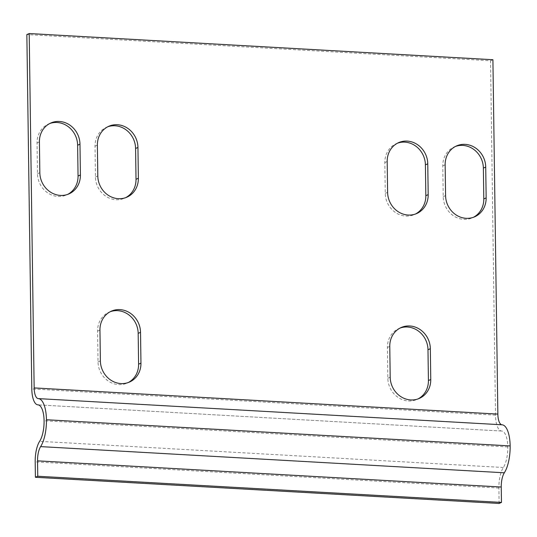 <?xml version="1.0" encoding="UTF-8"?>
<svg xmlns="http://www.w3.org/2000/svg" width="537" height="537" viewBox="0 0 537 537"><rect width="100%" height="100%" fill="white"/><g stroke="black" fill="none" stroke-linecap="round" stroke-linejoin="round"><path stroke-width="0.4" stroke-dasharray="2.69 2.01" d="M49.753 123.523A21.903 19.963 66.4 0 0 48.558 124A21.903 19.963 66.4 0 0 37.053 142.916L37.483 173.733A21.903 19.963 66.4 0 0 66.548 194.938A21.903 19.963 66.4 0 0 67.709 194.381M455.497 146.433A21.903 19.963 66.4 0 0 454.302 146.91A21.903 19.963 66.4 0 0 442.79 165.826L443.22 196.636A21.903 19.963 66.4 0 0 472.292 217.847A21.903 19.963 66.4 0 0 473.446 217.29M400.112 328.047A21.903 19.963 66.4 0 0 398.917 328.523A21.903 19.963 66.4 0 0 387.412 347.439L387.842 378.256A21.903 19.963 66.4 0 0 416.907 399.461A21.903 19.963 66.4 0 0 418.068 398.904M110.3 311.688A21.903 19.963 66.4 0 0 109.105 312.158A21.903 19.963 66.4 0 0 97.593 331.081L98.023 361.891A21.903 19.963 66.4 0 0 127.094 383.103A21.903 19.963 66.4 0 0 128.249 382.545M397.534 143.164A21.903 19.963 66.4 0 0 396.34 143.634A21.903 19.963 66.4 0 0 384.828 162.55L385.257 193.367A21.903 19.963 66.4 0 0 414.329 214.572A21.903 19.963 66.4 0 0 415.484 214.021M107.715 126.799A21.903 19.963 66.4 0 0 106.521 127.276A21.903 19.963 66.4 0 0 95.015 146.192L95.445 177.002A21.903 19.963 66.4 0 0 124.51 198.213A21.903 19.963 66.4 0 0 125.671 197.656M499.108 503.458L498.893 488.046A20.332 7.585 93.2 0 1 503.344 467.499A20.332 7.585 -86.8 0 0 507.794 446.945A19.084 7.115 -86.8 0 0 501.686 431.036A19.084 7.115 -86.8 0 0 501.652 431.036A19.084 7.115 93.2 0 1 501.612 431.036A19.084 7.115 93.2 0 1 495.503 415.121L490.556 60.755L26.85 34.576M490.556 60.755L492.912 59.721M39.839 172.699L37.483 173.733M39.402 141.889L37.053 142.916M445.576 195.609L443.22 196.636M445.146 164.792L442.79 165.826M389.768 346.412L387.412 347.439M390.198 377.222L387.842 378.256M99.949 330.047L97.593 331.081M100.379 360.864L98.023 361.891M387.613 192.333L385.257 193.367M387.184 161.523L384.828 162.55M97.801 175.975L95.445 177.002M97.372 145.158L95.015 146.192M495.503 415.121L31.797 388.942M498.893 488.046L35.187 461.867M503.344 467.499L39.637 441.32M507.794 446.945L44.088 420.766M501.652 431.036L38.02 404.858L501.612 431.036M68.904 193.911L66.548 194.938M50.914 122.966L48.558 124M474.648 216.814L472.292 217.847M456.651 145.876L454.302 146.91M401.273 327.489L398.917 328.523M419.263 398.434L416.907 399.461M111.454 311.131L109.105 312.158M129.451 382.069L127.094 383.103M416.678 213.545L414.329 214.572M398.689 142.607L396.34 143.634M126.866 197.18L124.51 198.213M108.877 126.242L106.521 127.276M501.961 424.787L38.261 398.608M501.686 431.036L37.986 404.858"/><path stroke-width="0.81" d="M67.709 194.381A21.903 19.963 66.4 0 0 78.053 176.022L77.623 145.205A21.903 19.963 66.4 0 0 49.753 123.523M80.409 174.995A21.903 19.963 -113.6 0 1 68.904 193.911A21.903 19.963 -113.6 0 1 39.839 172.699L39.402 141.889A21.903 19.963 -113.6 0 1 50.914 122.966A21.903 19.963 -113.6 0 1 79.979 144.178L80.409 174.995L78.053 176.022M473.446 217.29A21.903 19.963 66.4 0 0 483.797 198.932L483.367 168.115A21.903 19.963 66.4 0 0 455.497 146.433M486.153 197.898A21.903 19.963 -113.6 0 1 474.648 216.814A21.903 19.963 -113.6 0 1 445.576 195.609L445.146 164.792A21.903 19.963 -113.6 0 1 456.651 145.876A21.903 19.963 -113.6 0 1 485.723 167.088L486.153 197.898L483.797 198.932M418.068 398.904A21.903 19.963 66.4 0 0 428.419 380.545L427.982 349.728A21.903 19.963 66.4 0 0 400.112 328.047M389.768 346.412A21.903 19.963 -113.6 0 1 401.273 327.489A21.903 19.963 -113.6 0 1 430.338 348.701L430.768 379.518A21.903 19.963 -113.6 0 1 419.263 398.434A21.903 19.963 -113.6 0 1 390.198 377.222L389.768 346.412M128.249 382.545A21.903 19.963 66.4 0 0 138.6 364.18L138.17 333.37A21.903 19.963 66.4 0 0 110.3 311.688M99.949 330.047A21.903 19.963 -113.6 0 1 111.454 311.131A21.903 19.963 -113.6 0 1 140.526 332.336L140.956 363.153A21.903 19.963 -113.6 0 1 129.451 382.069A21.903 19.963 -113.6 0 1 100.379 360.864L99.949 330.047M415.484 214.021A21.903 19.963 66.4 0 0 425.834 195.656L425.405 164.846A21.903 19.963 66.4 0 0 397.534 143.164M428.19 194.629A21.903 19.963 -113.6 0 1 416.678 213.545A21.903 19.963 -113.6 0 1 387.613 192.333L387.184 161.523A21.903 19.963 -113.6 0 1 398.689 142.607A21.903 19.963 -113.6 0 1 427.761 163.812L428.19 194.629L425.834 195.656M125.671 197.656A21.903 19.963 66.4 0 0 136.015 179.298L135.586 148.481A21.903 19.963 66.4 0 0 107.715 126.799M138.371 178.264A21.903 19.963 -113.6 0 1 126.866 197.18A21.903 19.963 -113.6 0 1 97.801 175.975L97.372 145.158A21.903 19.963 -113.6 0 1 108.877 126.242A21.903 19.963 -113.6 0 1 137.942 147.447L138.371 178.264L136.015 179.298M26.85 34.576L31.797 388.942A19.084 7.115 -86.8 0 0 37.905 404.851A19.084 7.115 -86.8 0 0 37.946 404.858A19.084 7.115 93.2 0 1 37.986 404.858A19.084 7.115 93.2 0 1 44.088 420.766A20.332 7.585 93.2 0 1 39.637 441.32A20.332 7.585 -86.8 0 0 35.187 461.867L35.402 477.279L37.758 476.245L37.543 460.84A14.076 5.249 93.2 0 1 40.624 446.609A26.595 9.921 -86.8 0 0 46.444 419.739A25.34 9.451 -86.8 0 0 38.335 398.608A25.34 9.451 -86.8 0 0 38.281 398.608A12.828 4.786 93.2 0 1 38.261 398.608A12.828 4.786 93.2 0 1 34.153 387.915L29.206 33.542L26.85 34.576M501.92 424.78A12.828 4.786 -86.8 0 1 497.859 414.094L492.912 59.721L29.206 33.542M38.389 398.615L501.988 424.787A25.34 9.451 93.2 0 1 502.041 424.794A25.34 9.451 93.2 0 1 510.15 445.918A26.595 9.921 93.2 0 1 504.33 472.788A14.076 5.249 -86.8 0 0 501.249 487.019L501.464 502.424L37.758 476.245M501.464 502.424L499.108 503.458L35.402 477.279M79.979 144.178L77.623 145.205M485.723 167.088L483.367 168.115M430.338 348.701L427.982 349.728M430.768 379.518L428.419 380.545M140.526 332.336L138.17 333.37M140.956 363.153L138.6 364.18M427.761 163.812L425.405 164.846M137.942 147.447L135.586 148.481M497.859 414.094L34.153 387.915M510.15 445.918L46.444 419.739M504.33 472.788L40.624 446.609M501.249 487.019L37.543 460.84M502.041 424.794L38.335 398.608"/></g></svg>
